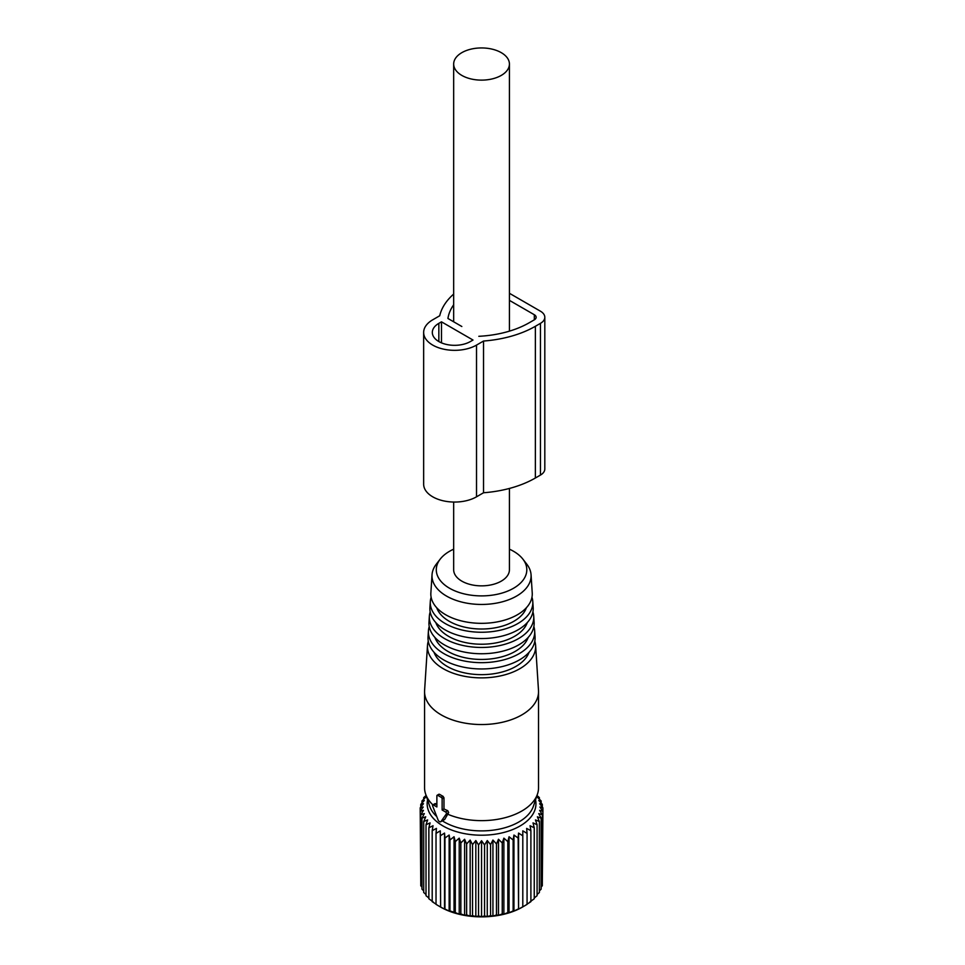 <?xml version="1.0" encoding="UTF-8"?>
<svg xmlns="http://www.w3.org/2000/svg" width="965" height="965" viewBox="0 0 965 965"><rect width="100%" height="100%" fill="white"/><g stroke="black" fill="none" stroke-linecap="round" stroke-linejoin="round"><path stroke-width="1.45" d="M453.671 502.041L453.671 569.772A27.876 16.091 0 0 0 461.837 581.147A27.876 16.091 0 0 0 492.21 584.633A27.876 16.091 0 0 0 509.423 569.772L509.423 488.447M461.837 75.415A27.876 16.091 0 0 0 492.21 78.901A27.876 16.091 0 0 0 509.423 64.028A27.876 16.091 0 0 0 501.257 52.653A27.876 16.091 0 0 0 470.884 49.167A27.876 16.091 0 0 0 453.671 64.028A27.876 16.091 0 0 0 461.837 75.415M542.318 807.066L542.318 804.352L539.616 803.724L542.909 807.814L542.909 811.288L539.616 810.335L542.318 814.75L538.772 813.604L541.148 818.175L537.384 816.812L539.387 821.505L535.454 819.924L537.083 824.713L533.006 822.904L534.248 827.789L530.062 825.738L530.895 830.684L526.649 828.404L527.071 833.374L522.801 830.853L522.801 835.835L518.567 833.072L518.145 838.042L513.959 835.039L513.127 839.972L509.05 836.739L507.819 841.613L503.875 838.151L502.246 842.952L498.483 839.26L496.48 843.953L492.934 840.069L490.558 844.64L487.265 840.551L484.563 844.978L481.547 840.72L478.531 844.978L475.829 840.551L472.536 844.64L470.16 840.069L466.626 843.953L464.611 839.26L460.848 842.952L459.219 838.151L455.287 841.613L454.045 836.739L449.967 839.972L449.967 910.96L455.287 912.601L455.287 841.613M541.148 803.049L541.148 800.938L538.772 800.455L542.318 804.352M542.318 883.023L542.909 811.288L539.893 807.029L542.909 807.814M541.148 887.052L542.318 885.749L542.318 814.75M539.387 890.888L541.148 889.163L541.148 818.175M537.083 894.531L539.387 892.492L539.387 821.505M534.248 897.969L537.083 895.713L537.083 824.713M530.062 901.78L534.248 898.777L534.248 827.789M526.649 904.434L530.895 901.672L530.895 830.684M426.096 795.486L423.707 797.597L425.71 797.247L421.958 800.938L424.323 800.455L420.776 804.352L423.478 803.724L420.185 807.814L423.201 807.029L420.185 811.288L423.478 810.335L420.776 814.75L424.323 813.604L421.958 818.175L425.71 816.812L423.707 821.505L427.64 819.924L426.011 824.713L430.088 822.904L428.858 827.789L433.032 825.738L432.199 830.684L436.445 828.404L436.023 833.374L440.293 830.853L440.293 835.835L444.527 833.072L444.527 909.102L440.293 906.883A57.876 33.413 0 0 0 440.619 907.076A57.876 33.413 0 0 0 453.803 912.769A57.876 33.413 0 0 0 522.475 907.076A57.876 33.413 0 0 0 522.801 906.883L527.071 904.362L527.071 833.374M518.567 833.072L518.567 909.102L522.801 906.823L522.801 830.853M518.567 909.102L518.145 838.042M513.959 835.039L513.959 911.069L518.145 909.03M513.959 911.069L513.127 910.96L513.127 839.972M509.05 836.739L509.05 912.769L513.127 910.96M509.05 912.769L507.819 912.601L507.819 841.613M503.875 838.151L503.875 914.181L507.819 912.601M503.875 914.181L502.246 913.939L502.246 842.952M498.483 839.26L498.483 915.303L502.246 913.939M498.483 915.303L496.48 914.953L496.48 843.953M492.934 840.069L492.934 916.099L496.48 914.953M492.934 916.099L490.558 915.628L490.558 844.64M487.265 840.551L487.265 916.593L490.558 915.628M487.265 916.593L484.563 915.966L484.563 844.978M481.547 840.72L481.547 916.75L484.563 915.966M481.547 916.75L478.531 915.966L478.531 844.978M475.829 840.551L475.829 916.593L478.531 915.966M475.829 916.593L472.536 915.628L472.536 844.64M470.16 840.069L470.16 916.099L472.536 915.628M470.16 916.099L466.626 914.953L466.626 843.953M464.611 839.26L464.611 915.303L466.626 914.953M464.611 915.303L460.848 913.939L460.848 842.952M459.219 838.151L459.219 914.181L460.848 913.939M459.219 914.181L455.287 912.601M536.998 795.486L539.387 797.597L537.384 797.247L541.148 800.938M535.527 799.889A54.402 31.411 180 0 1 512.162 829.767A54.402 31.411 180 0 1 455.468 831.36A54.402 31.411 180 0 1 427.579 799.889M454.045 836.739L454.045 912.769M444.527 833.072L444.949 838.042L449.135 835.039L449.135 911.069L449.967 910.96M449.135 911.069L444.949 909.03L444.949 838.042M440.619 907.076L440.293 830.853M440.293 906.883L436.023 904.362L436.023 833.374M436.445 904.434L432.199 901.672L432.199 830.684M433.032 901.78L428.858 898.777L428.858 827.789M428.858 897.969L426.011 895.713L426.011 824.713M426.011 894.531L423.707 892.492L423.707 821.505M423.707 890.888L421.958 889.163L421.958 818.175M421.958 887.052L420.776 885.749L420.776 814.75M420.776 883.023L420.185 807.814M539.387 799.201L539.387 797.597M449.135 835.039L449.967 839.972M420.776 807.066L420.776 804.352M421.958 803.049L421.958 800.938M423.707 799.201L423.707 797.597M437.989 819.743A2.473 1.435 -120 0 0 440.74 821.746A2.473 1.435 -120 0 0 441.017 821.492L446.325 813.941A1.242 0.712 -120 0 0 445.577 811.975L442.127 809.997L442.127 798.863A1.242 0.712 -120 0 0 441.258 797.355L437.748 795.329A1.242 0.712 -120 0 0 436.88 795.836L436.88 806.957L433.43 804.967A1.242 0.712 -120 0 0 432.67 806.052L437.989 819.743M444.31 819.587L441.017 821.492M438.713 794.774L439.545 794.292A56.983 32.894 180 0 0 443.044 796.318L443.972 797.802L443.972 808.935A56.983 32.894 180 0 0 447.784 810.709L448.665 812.59L444.793 819.309M443.972 808.935L442.127 809.997M436.88 804.629A56.983 32.894 180 0 1 435.649 803.7L433.43 804.967M435.01 804.701L435.649 803.7M509.423 549.182A45.259 26.127 180 0 1 522.861 559.097A45.259 26.127 180 0 1 515.636 586.961A45.259 26.127 180 0 1 468.809 594.838A45.259 26.127 180 0 1 440.233 559.097A45.259 26.127 180 0 1 453.671 549.182M522.861 559.097L526.781 564.163A49.553 28.612 180 0 1 531.064 574.778A49.553 28.612 180 0 1 467.603 603.294A49.553 28.612 180 0 1 432.031 574.778A49.553 28.612 180 0 1 436.313 564.163L440.233 559.097M531.064 574.778L532.234 592.956A50.723 29.288 180 0 1 467.265 622.148A50.723 29.288 180 0 1 430.86 592.956L432.031 574.778M526.371 607.745A45.693 26.381 180 0 1 468.688 627.95A45.693 26.381 180 0 1 436.723 607.745M431.138 597.251A51.278 29.601 0 0 0 430.306 601.545A51.278 29.601 0 0 0 467.108 631.05A51.278 29.601 0 0 0 532.789 601.545A51.278 29.601 0 0 0 531.968 597.251M532.789 601.545L533.175 607.6A51.664 29.831 180 0 1 467 637.334A51.664 29.831 180 0 1 429.92 607.6L430.306 601.545M527.276 622.594A46.634 26.924 180 0 1 468.423 643.136A46.634 26.924 180 0 1 435.83 622.594M430.185 611.894A52.219 30.144 0 0 0 429.365 616.189A52.219 30.144 0 0 0 466.843 646.236A52.219 30.144 0 0 0 533.729 616.189A52.219 30.144 0 0 0 532.909 611.894M533.729 616.189L534.115 622.256A52.605 30.373 180 0 1 466.734 652.521A52.605 30.373 180 0 1 428.979 622.256L429.365 616.189M528.169 637.443A47.575 27.466 180 0 1 468.158 658.335A47.575 27.466 180 0 1 434.925 637.443M429.232 626.55A53.159 30.687 0 0 0 428.424 630.833A53.159 30.687 0 0 0 466.578 661.423A53.159 30.687 0 0 0 534.67 630.833A53.159 30.687 0 0 0 533.862 626.55M534.67 630.833L535.056 636.9A53.545 30.916 180 0 1 466.469 667.708A53.545 30.916 180 0 1 428.038 636.9L428.424 630.833M529.061 652.292A48.515 28.009 180 0 1 467.892 673.522A48.515 28.009 180 0 1 434.033 652.292M428.279 641.194A54.1 31.23 0 0 0 427.495 645.489A54.1 31.23 0 0 0 466.312 676.61A54.1 31.23 0 0 0 535.611 645.489A54.1 31.23 0 0 0 534.815 641.194M535.611 645.489L538.494 690.421A56.983 32.894 180 0 1 538.53 691.64A56.983 32.894 180 0 1 465.504 723.207A56.983 32.894 180 0 1 424.564 691.64A56.983 32.894 180 0 1 424.6 690.421L427.495 645.489M447.495 814.122A56.983 32.894 0 0 0 465.504 819.309A56.983 32.894 0 0 0 537.505 793.978A56.983 32.894 0 0 0 538.53 787.742L538.53 691.64M424.564 691.64L424.564 787.742A56.983 32.894 0 0 0 425.601 793.978A56.983 32.894 0 0 0 432.887 804.87M425.601 793.978L429.666 806.161A52.834 30.506 0 0 0 436.747 816.559M442.332 820.829A52.834 30.506 0 0 0 466.674 829.659A52.834 30.506 0 0 0 533.428 806.161L537.505 793.978M453.671 294.072A89.914 51.905 -0 0 0 439.726 315.76L432.718 319.813A30.964 17.877 -0 0 0 423.647 332.455L423.647 484.177A30.964 17.877 -0 0 0 442.766 500.69A30.964 17.877 -0 0 0 476.517 496.818L483.525 492.765A89.914 51.905 -0 0 0 535.37 478.013L540.46 475.07A14.861 8.588 -0 0 0 544.815 469.002L544.815 317.28A14.861 8.588 -0 0 0 540.46 311.213L509.423 293.288M540.46 475.07L540.46 323.347A14.861 8.588 -0 0 0 544.815 317.28M540.46 323.347L535.37 326.291A89.914 51.905 -0 0 1 483.525 341.043L476.517 345.096A30.964 17.877 -0 0 1 442.766 348.968A30.964 17.877 -0 0 1 423.647 332.455M438.846 323.347A22.304 12.871 -0 0 0 432.32 332.455A22.304 12.871 -0 0 0 446.083 344.348A22.304 12.871 -0 0 0 470.377 341.55L473.007 340.042L441.475 321.828L438.846 323.347L438.846 341.55M461.837 326.508L447.929 318.474A81.241 46.899 -0 0 1 453.671 304.783M478.821 336.303A81.241 46.899 -0 0 0 529.242 322.744L534.333 319.813A6.188 3.571 -0 0 0 536.142 317.28A6.188 3.571 -0 0 0 534.333 314.747L509.423 300.368M483.525 492.765L483.525 341.043M441.475 342.852L441.475 321.828M448.665 812.59L446.325 813.941M447.784 810.709L445.577 811.975M443.972 797.802L442.127 798.863M443.044 796.318L441.258 797.355M439.545 794.292L437.748 795.329M535.37 478.013L535.37 326.291M476.517 496.818L476.517 345.096M534.333 319.813L534.333 314.747M509.423 331.152L509.423 64.028M453.671 321.791L453.671 64.028M444.6 819.514L440.74 821.746M438.942 794.219L437.133 795.269M435.131 803.58L432.815 804.907"/></g></svg>
